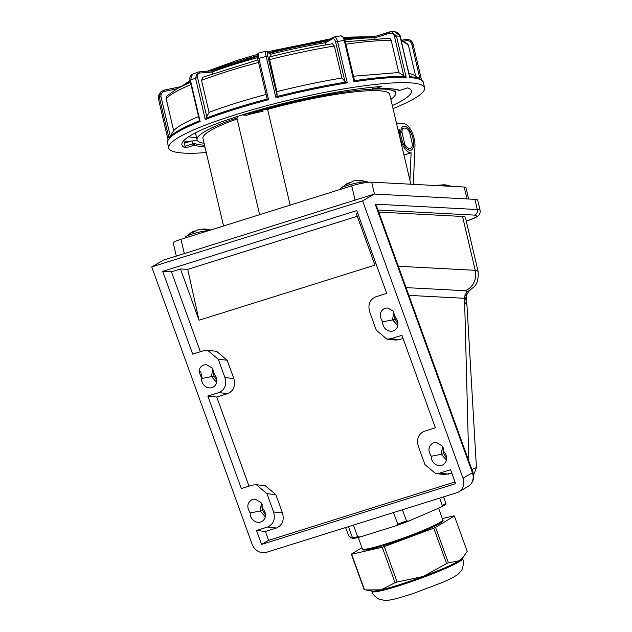 <?xml version="1.0" encoding="UTF-8"?>
<svg xmlns="http://www.w3.org/2000/svg" width="632" height="632" viewBox="0 0 632 632"><rect width="100%" height="100%" fill="white"/><g stroke="black" fill="none" stroke-linecap="round" stroke-linejoin="round"><path stroke-width="0.95" d="M406.06 287.615L464.962 290.704L467.151 291.415L464.212 297.364L464.662 302.538A16.614 5.167 171.9 0 1 466.882 304.648L467.016 306.03A16.235 6.194 -170 0 0 464.662 302.538L468.762 460.839M261.458 503.167L260.131 511.012L250.193 512.955C246.441 506.951 247.199 502.424 252.452 499.367L255.202 499.114L261.079 502.63L263.078 508.918A8.311 7.418 59.9 0 1 261.996 521.424A8.311 7.418 59.9 0 1 260.645 522.016A8.311 7.418 59.9 0 1 250.193 512.955M262.217 504.541A8.311 7.418 -120.1 0 0 262.825 510.459L260.131 511.012L265.306 516.739M202.208 378.22L200.81 371.916L199.041 371.719C199.309 368.29 200.889 366.039 203.796 364.956L206.546 364.696L212.423 368.219L214.422 374.507A8.311 7.418 59.9 0 1 213.34 387.013A8.311 7.418 59.9 0 1 211.989 387.606A8.311 7.418 59.9 0 1 201.537 378.544L211.475 376.601L216.65 382.328M212.802 368.756L211.475 376.601L214.169 376.048L216.831 380.654M442.574 446.461L441.247 454.305L431.308 456.249C427.564 450.253 428.314 445.718 433.568 442.661L436.317 442.408L442.195 445.923L444.193 452.212A8.311 7.418 59.9 0 1 443.111 464.725A8.311 7.418 59.9 0 1 441.768 465.318A8.311 7.418 59.9 0 1 431.308 456.249M443.332 447.843A8.311 7.418 -120.1 0 0 443.941 453.752L441.247 454.305L446.421 460.033M382.652 321.838C378.908 315.842 379.658 311.307 384.912 308.25L387.661 307.997L393.096 310.968L395.537 317.801A8.311 7.418 59.9 0 1 394.455 330.315A8.311 7.418 59.9 0 1 393.112 330.907A8.311 7.418 59.9 0 1 382.652 321.838L392.591 319.895L397.765 325.622M393.633 312.453L392.591 319.895L395.284 319.342L397.947 323.947M466.882 304.648L466.266 300.374A16.614 5.167 171.9 0 0 464.046 298.272L408.864 295.373M467.016 306.03L476.425 467.546L471.899 469.497M462.569 216.476L475.24 270.306L478.076 271.27L465.397 217.416A24.174 3.508 166.8 0 0 462.569 216.476L378.71 212.068M394.447 314.704A8.311 7.418 -120.1 0 0 395.284 319.342M443.941 453.752L446.603 458.358M470.469 289.922L468.802 291.249A16.614 6.044 51.1 0 1 466.89 291.794L470.461 289.922C472.546 286.889 479.103 286.707 478.076 271.27M466.89 291.794L464.37 296.724L466.226 297.941L466.732 294.733A16.614 1.778 -165.1 0 1 465.176 295.065M464.212 297.364A16.614 3.99 -0.1 0 1 466.187 299.244L466.266 300.374M252.121 544.223A12.087 10.791 -120.1 0 0 266.57 552.297L456.738 492.763A12.087 10.791 -120.1 0 0 458.706 491.901A12.087 10.791 -120.1 0 0 462.995 478.203L362.61 200.889L374.373 194.071L362.168 197.887L163.506 260.092L151.735 266.909L252.121 544.223M472.918 472.309C474.687 478.274 473.092 482.982 468.122 486.442A12.087 10.791 -120.1 0 0 472.404 472.744A6.044 0.537 160.1 0 0 472.918 472.309L376.743 206.632L375.187 204.168L477.302 209.532A24.174 3.508 -13.2 0 1 480.138 210.472L477.737 200.289A24.174 3.508 166.8 0 0 474.909 199.349L374.373 194.071M362.61 200.889L151.735 266.909M201.711 378.513L199.041 371.719M213.553 370.131A8.311 7.418 -120.1 0 0 214.169 376.048M262.825 510.459L265.487 515.064M357.278 216.27L187.728 269.351L180.468 268.971L199.017 320.211L374.958 265.124L356.409 213.893L357.799 213.458M199.017 320.211L187.728 269.351M273.577 511.983C275.497 519.314 273.474 524.331 267.502 527.033L256.505 530.477L265.401 531.449L276.397 528.004C282.37 525.303 284.392 520.286 282.472 512.955L275.844 494.643L265.227 485.7L256.331 484.728L266.949 493.679L273.577 511.983L282.472 512.955M200.344 351.732L171.414 271.807L162.708 271.349L192.673 354.141L203.67 350.697L207.675 350.318L218.293 359.268L224.921 377.573C226.841 384.904 224.818 389.92 218.846 392.622L207.849 396.067L241.329 488.552L252.326 485.107L256.331 484.728M249 486.15L216.744 397.038L227.741 393.594C233.714 390.892 235.736 385.875 233.816 378.544L227.188 360.232L216.571 351.289L207.675 350.318M207.849 396.067L216.744 397.038M162.708 271.349L356.764 210.598L386.729 293.382L375.732 296.827C369.76 299.529 367.737 304.545 369.657 311.876L376.285 330.188L386.903 339.131L395.798 340.103L403.129 338.681M171.414 271.807L180.468 268.971M455.001 481.971L268.616 540.328L261.553 544.421L455.609 483.662L450.561 469.726L439.564 473.171L435.559 473.542L424.941 464.599L418.313 446.287C416.393 438.956 418.416 433.939 424.388 431.237L435.385 427.793L401.905 335.315L390.908 338.752L386.903 339.131M435.559 473.542L444.454 474.514L451.785 473.099M268.616 540.328L265.401 531.449M261.553 544.421L256.505 530.477M441.476 185.034A24.885 18.447 86.1 0 1 444.873 184.844A24.885 18.447 86.1 0 1 447.195 185.2L444.138 185.405A24.885 18.447 -93.9 0 0 438.094 185.31A24.885 18.447 -93.9 0 0 437.644 185.413L436.925 185.587M451.896 186.369A14.354 2.086 166.8 0 0 449.281 186.235M209.192 230.467A14.354 2.086 166.8 0 0 195.083 233.161A14.354 2.086 166.8 0 0 185.421 237.055A14.354 2.086 166.8 0 0 185.215 237.553L185.31 237.948M202.129 229.226A24.885 18.447 86.1 0 1 205.518 229.037A24.885 18.447 86.1 0 1 207.841 229.392L204.784 229.598A24.885 18.447 -93.9 0 0 198.74 229.495A24.885 18.447 -93.9 0 0 198.29 229.598L193.163 232.228L189.932 233.437L192.278 231.802L195.067 230.83M198.29 229.598L198.74 229.495M368.361 182.293A14.354 2.086 166.8 0 0 367.99 182.016A14.354 2.086 166.8 0 0 364.577 181.85A14.354 2.086 166.8 0 0 350.42 184.528A14.354 2.086 166.8 0 0 340.664 188.447A14.354 2.086 166.8 0 0 340.458 188.944L340.553 189.339M357.372 180.618A24.885 18.447 86.1 0 1 360.761 180.428A24.885 18.447 86.1 0 1 363.084 180.784L360.027 180.997A24.885 18.447 -93.9 0 0 353.983 180.894A24.885 18.447 -93.9 0 0 353.533 180.997L348.406 183.62L345.175 184.828L350.31 182.206M353.533 180.997L353.983 180.894M438.6 508.215L442.779 519.757A42.755 3.8 160.1 0 1 442.732 520.128A42.755 3.8 160.1 0 1 385.923 543.954A42.755 3.8 160.1 0 1 362.657 549.121A42.755 3.8 160.1 0 1 362.381 548.86L358.249 537.461M443.585 496.878L446.066 504.202A54.099 4.811 160.1 0 1 440.749 507.291L408.714 521.076L406.463 520.95A55.11 4.898 160.1 0 1 397.726 524.173L393.515 512.552M408.714 521.076A54.099 4.811 160.1 0 1 395.932 525.784L397.726 524.173M395.932 525.784L360.098 537.003L357.625 536.726A55.11 4.898 160.1 0 1 352.514 537.84L348.469 526.661M360.098 537.003A54.099 4.811 160.1 0 1 352.632 538.638L352.514 537.84M352.632 538.638L348.832 536.062L345.586 527.562M353.414 525.113L357.625 536.726M402.418 509.771L406.463 520.95M440.749 507.291L442.313 505.521L439.635 498.119M445.947 503.412A55.11 4.898 160.1 0 1 442.313 505.521M442.692 520.215A42.755 3.8 160.1 0 1 443.008 520.887A42.755 3.8 160.1 0 1 427.516 529.403A42.755 3.8 160.1 0 1 387.392 544.334A42.755 3.8 160.1 0 1 362.926 549.872A42.755 3.8 160.1 0 1 362.736 549.153M364.459 589.703A55.142 4.898 -19.9 0 1 364.151 589.585L351.321 554.146A55.142 4.898 160.1 0 0 351.629 554.256L364.459 589.703L372.327 591.054A48.34 4.298 -19.9 0 0 381.088 589.861L395.063 582.68L382.234 547.233A55.142 4.898 160.1 0 0 384.327 546.569L397.157 582.017L423.203 576.479A48.34 4.298 -19.9 0 0 444.904 567.781A48.34 4.298 -19.9 0 0 459.124 560.789A48.34 4.298 -19.9 0 0 462.142 558.546L467.214 551.412L454.384 515.973A55.142 4.898 160.1 0 0 454.076 515.862L442.345 518.548M365.652 589.917L381.088 589.861A48.34 4.298 -19.9 0 0 423.203 576.479L446.595 563.594A55.142 4.898 -19.9 0 0 447.496 563.199A55.142 4.898 -19.9 0 0 448.38 562.812L459.124 560.789L463.422 557.045M448.38 562.812L435.551 527.372L454.384 515.973M435.551 527.372A55.142 4.898 160.1 0 1 433.765 528.154L446.595 563.594M395.063 582.68A55.142 4.898 -19.9 0 0 397.157 582.017M384.327 546.569L433.765 528.154M361.962 547.699L351.321 554.146M351.629 554.256L382.234 547.233M410.832 184.212L389.707 94.46A95.93 13.936 166.8 0 0 378.473 90.716A95.93 13.936 166.8 0 0 267.628 109.423L290.151 205.123M237.118 118.998A95.93 13.936 166.8 0 0 202.951 138.416L223.554 225.972M410.026 150.337A12.537 5.53 -107.4 0 1 401.612 138.937A12.537 5.53 -107.4 0 1 403.437 126.289A12.537 5.53 -107.4 0 1 404.338 126.187A12.537 5.53 -107.4 0 1 412.751 137.586A12.537 5.53 -107.4 0 1 410.926 150.226A12.537 5.53 -107.4 0 1 410.026 150.337M398.01 129.734L399.456 129.805A15.105 6.668 72.6 0 0 402.6 144.76A15.105 6.668 72.6 0 0 410.603 152.81A15.105 6.668 72.6 0 0 411.1 152.794L409.923 180.381M399.456 129.805L398.12 130.224M261.569 109.233L261.782 110.126A101.973 14.812 -13.2 0 1 383.656 89.096A101.973 14.812 -13.2 0 1 395.585 93.07A101.973 14.812 -13.2 0 1 390.853 99.35M248.218 113.104L248.297 113.46A115.569 16.788 166.8 0 0 243.051 115.079L242.965 114.716M468.644 199.017L465.958 187.601A15.105 2.196 166.8 0 0 464.196 187.017L371.671 182.158A15.105 2.196 166.8 0 0 351.724 185.84L180.957 239.307A15.105 2.196 166.8 0 0 173.263 243.138L176.32 256.134M254.807 112.97L254.664 112.354L251.868 112.212A18.131 2.631 -13.2 0 1 261.782 110.126M267.628 109.423A18.131 2.631 166.8 0 0 262.778 109.976L254.664 112.354M262.778 109.976L263.07 111.193L252.208 113.665A18.131 2.631 166.8 0 0 246.559 115.261L243.051 115.079M196.631 137.926L188.66 136.796M204.104 143.298A101.973 14.812 -13.2 0 1 197.065 139.798A101.973 14.812 -13.2 0 1 237.198 117.829A18.131 2.631 166.8 0 0 236.976 118.397L259.633 214.675M236.913 116.636L237.198 117.829M252.208 113.665L248.297 113.46M396.501 123.327L403.753 123.706A15.105 6.668 72.6 0 1 414.963 145.834L413.328 184.346M403.959 155.03L411.1 152.794M402.252 133.494A12.537 5.53 72.6 0 0 401.225 131.954M371.972 87.943L372.706 87.524A1.509 0.664 72.6 0 0 373.749 89.017A1.509 1.122 86.1 0 1 373.157 89.017M204.547 145.202A107.29 15.587 -13.2 0 1 194.743 143.567L192.618 143.906L191.899 140.857L184.212 143.267L185.65 147.912A117.86 17.119 -13.2 0 1 181.945 144.894A117.86 17.119 -13.2 0 1 241.985 115.024A117.86 17.119 -13.2 0 1 381.76 86.513L373.749 89.017C386.555 88.172 395.197 88.622 399.685 90.376L399.005 90.423C395.079 88.701 386.579 88.251 373.512 89.073L371.932 87.911M194.743 143.567L193.661 145.4L192.618 143.906L184.931 146.316M399.685 90.376L407.695 87.872A117.86 17.119 -13.2 0 1 411.4 90.889A117.86 17.119 -13.2 0 1 392.322 105.591M393.033 108.617A131.432 19.086 166.8 0 0 424.601 87.777A131.432 19.086 166.8 0 0 235.689 114.692A131.432 19.086 166.8 0 0 168.736 147.999A131.432 19.086 166.8 0 0 206.285 152.573M169.321 138.345L169.51 137.223C173.745 132.633 183.754 127.135 199.53 120.736L200.147 121.518C183.92 128.051 173.642 133.66 169.321 138.345L169.51 137.223M198.535 116.533A125.389 18.21 166.8 0 0 173.65 130.698L169.179 137.737M168.941 138.005L159.359 97.273L160.575 92.146L159.003 94.342L158.379 98.624L168.112 139.964L167.512 142.785L168.736 147.999M258.591 53.159C257.998 53.325 258.077 55.055 258.851 58.349L268.576 99.69A131.432 19.086 166.8 0 0 234.464 109.47A131.432 19.086 166.8 0 0 205.274 119.511L209.05 112.338L201.513 80.335L202.967 77.246M268.576 99.69L267.407 98.979A130.99 19.023 166.8 0 0 234.425 108.459A130.99 19.023 166.8 0 0 206.079 118.176M344.914 40.574L345.056 40.44C345.08 38.355 343.642 36.83 340.759 35.858L333.672 37.059A1.509 1.327 61.2 0 0 332.693 38.718C333.965 38.402 334.944 39.508 335.624 42.036L344.882 81.37L345.902 82.049C323.837 85.691 300.919 90.495 277.148 96.459L277.314 97.447L277.148 96.459M333.672 37.059C335.45 36.719 336.745 38.197 337.543 41.483L347.276 82.824L345.902 82.049M266.072 94.46A125.389 18.21 166.8 0 0 235.752 103.198A125.389 18.21 166.8 0 0 209.05 112.338M266.965 98.205L257.69 58.847L258.851 58.349A131.432 19.086 166.8 0 1 266.167 56.461C265.393 53.001 265.274 51.279 265.827 51.295M409.654 76.677A130.99 19.023 166.8 0 1 420.683 79.245L414.047 75.232A125.389 18.21 166.8 0 0 408.904 73.486M419.948 78.795L411.772 44.082C411.005 41.554 409.204 40.401 406.368 40.638L404.535 41.025M190.453 82.2L177.308 88.527L166.793 96.056L166.121 98.687L173.65 130.698M206.846 117.031L197.595 77.697C197.16 75.026 197.879 73.486 199.767 73.059A1.509 1.067 -94.8 0 0 198.622 71.953L211.752 70.839L212.486 73.739M344.882 81.37L341.912 78.013A125.389 18.21 166.8 0 0 276.871 91.664L269.113 57.046C291.044 51.547 312.216 47.108 332.637 43.719M341.912 78.013L334.375 46.01L332.424 43.798M325.859 44.872L325.362 42.755L325.741 41.428C307.579 44.414 288.721 48.372 269.161 53.293M276.871 91.664L277.1 95.59L267.842 56.256C267.265 53.633 267.186 52.338 267.613 52.377A1.509 1.477 -59 0 0 266.941 51.453L270.101 53.349L271.231 56.517M334.099 36.909L325.63 41.42C307.555 44.406 288.785 48.34 269.335 53.238M374.792 38.631L373.741 36.885M409.733 76.993L400.143 36.261L395.221 31.798L389.92 31.821A1.509 0.664 72.6 0 0 389.81 31.829A1.509 0.664 72.6 0 0 389.557 33.235C392.085 32.817 393.72 33.867 394.471 36.387L403.73 75.721L398.76 72.538L391.224 40.527C390.75 38.836 389.652 38.141 387.953 38.426M398.76 72.538L353.478 76.219M373.828 36.838L344.487 38.71M403.73 75.721L405.033 76.433C392.638 76.109 375.787 77.539 354.473 80.706L354.173 79.909M373.868 36.822L391.508 31.6L396.446 36.016L406.171 77.357L405.033 76.433M354.473 80.706L353.991 81.773L344.258 40.432C343.334 36.996 342.015 35.526 340.308 36.016M406.171 77.357C393.523 76.978 376.127 78.447 353.991 81.773M277.1 95.59L275.757 97.202L277.172 96.838M205.274 119.511L195.541 78.171L197.603 72.182L198.409 72.001A1.509 1.067 -94.8 0 1 198.622 71.953L192.476 74.189L190.414 80.177L200.147 121.518M180.902 86.631L163.846 90.21L160.583 92.146L163.846 90.21L164.352 91.419C161.752 92.24 160.639 94.002 161.002 96.704L159.359 97.273A131.432 19.086 166.8 0 0 158.379 98.624L159.003 94.342M168.112 139.964L168.191 139.024L168.112 139.964M188.028 142.066L188.281 141.576M402.434 40.148L405.831 39.453C409.805 39.216 412.214 40.748 413.044 44.043L421.457 79.766M420.683 79.245C422.792 81.062 423.685 82.168 423.377 82.563A131.432 19.086 166.8 0 0 409.718 77.546L409.56 76.669M372.635 87.232L374.073 87.098M205.005 147.122L193.661 145.4L185.65 147.912M197.666 140.881A117.86 17.119 -13.2 0 1 193.716 140.762L191.938 141.047M190.667 141.244L184.204 141.939L184.212 143.267M237.711 60.206L257.216 54.502M267.486 51.777L329.991 39.002M343.634 37.248L374.215 36.711M401.841 131.756A10.578 4.669 -107.4 0 1 404.022 128.17A10.578 4.669 -107.4 0 1 409.552 132.159L412.522 144.76A10.578 4.669 -107.4 0 1 410.342 148.354A10.578 4.669 -107.4 0 1 404.812 144.357L401.841 131.756L400.72 132.112M402.063 132.688A10.578 4.669 72.6 0 0 401.391 131.898M404.812 144.357L403.888 144.649M377.976 210.045L474.45 215.109C478.874 215.733 476.307 217.645 466.748 220.852A4.535 1.999 72.6 0 0 467.072 220.813A4.535 1.999 72.6 0 0 467.253 220.734M466.748 220.852L466.242 221.01M464.962 290.704A16.614 14.718 -87 0 0 475.24 270.306L398.334 266.269M474.45 215.109A4.535 4.013 -87 0 0 477.302 209.532L474.909 199.349M375.187 204.168L472.404 472.744L462.995 478.203M267.502 527.033L276.397 528.004M266.949 493.679L275.844 494.643M218.846 392.622L227.741 393.594M224.921 377.573L233.816 378.544M218.293 359.268L227.188 360.232M390.908 338.752L399.803 339.724M439.564 473.171L448.459 474.134M445.197 568.595A48.34 4.298 160.1 0 1 397.97 586.062A48.34 4.298 160.1 0 1 371.853 591.449C372.793 593.187 372.509 595.233 378.963 599.104L384.659 600.4C386.934 600.511 389.952 600.329 399.922 597.651L412.206 593.89L442.89 582.277C454.748 576.976 457.149 575.009 458.65 573.619L460.926 571.107C462.008 570.601 462.877 567.749 463.548 562.543L462.758 558.538A48.34 4.298 160.1 0 1 445.197 568.595M374.476 194.071L371.671 182.158M467.001 198.93L464.196 187.017M180.957 239.307L184.362 253.748M355.129 200.289L351.724 185.84M371.956 87.864A1.509 1.469 40.2 0 0 373.749 89.017M193.913 143.606A1.509 0.656 80.8 0 1 193.661 145.4M197.595 77.697L195.541 78.171A131.432 19.086 166.8 0 0 190.414 80.177L190.035 80.422L189.845 78.455C189.197 78.818 191.362 73.668 192.476 74.189M170.261 136.038L161.002 96.704M335.624 42.036L337.543 41.483A131.432 19.086 166.8 0 1 344.258 40.432L345.056 40.44L354.473 80.438M199.767 73.059L212.076 72.024A108.017 15.689 -13.2 0 1 234.567 64.338A108.017 15.689 -13.2 0 1 257.437 57.678M258.535 62.45A125.389 18.21 166.8 0 0 228.223 71.187A125.389 18.21 166.8 0 0 201.513 80.335M400.957 39.705L402.213 40.077L408.446 45.52A125.389 18.21 166.8 0 0 401.375 41.483M402.466 40.156L405.831 39.453L406.368 40.638M191.006 84.522A125.389 18.21 166.8 0 0 166.121 98.687M185.555 84.388A108.017 15.689 -13.2 0 1 190.311 81.568M176.802 88.812L164.352 91.419M180.847 86.663L163.886 90.218M257.232 56.422L211.767 70.871L257.232 56.406M334.375 46.01A125.389 18.21 166.8 0 0 269.335 59.653M267.613 52.377L270.693 54.226A108.017 15.689 -13.2 0 1 325.362 42.755L332.693 38.718M266.941 51.453L265.685 51.263L258.441 53.135C256.955 54.502 256.703 56.406 257.69 58.847L266.996 98.395M344.914 39.903A108.017 15.689 -13.2 0 1 374.618 37.912L389.557 33.235M391.224 40.527A125.389 18.21 166.8 0 0 345.949 44.216M389.715 31.884L373.931 36.822M347.276 82.824C324.856 86.489 301.535 91.356 277.314 97.447M267.842 56.256L266.167 56.461L275.757 97.202M158.395 98.687L168.057 139.798M185.334 141.876L185.563 142.84M411.772 44.082L413.044 44.043M409.718 77.546L399.985 36.206A131.432 19.086 166.8 0 0 396.446 36.016L394.471 36.387M210.922 70.91A100.464 14.591 -13.2 0 1 237.348 61.628A100.464 14.591 -13.2 0 1 257.169 55.829M269.019 52.701A100.464 14.591 -13.2 0 1 326.855 40.732M344.329 38.378A100.464 14.591 -13.2 0 1 362.341 37.051M466.258 221.066L467.072 220.813C476.741 217.629 478.116 216.033 478.724 215.315C479.941 213.885 480.407 212.273 480.138 210.472M468.802 291.249L466.732 294.733M466.226 297.941L466.187 299.244M468.122 486.442L458.706 491.901M473.581 475.13L476.425 467.546M452.093 186.432L444.873 184.844M438.094 185.31L437.289 185.492M185.421 237.055L192.278 231.802M210.788 229.969L205.518 229.037M340.664 188.447L347.521 183.201M367.99 182.016L360.761 180.428M441.808 522.087L442.732 520.128M364.617 550.03L362.657 549.121M462.758 558.538L462.577 558.032M371.853 591.449L371.671 590.944M197.065 139.798L195.446 132.894M395.585 93.07L394.7 89.294M408.446 45.52L415.674 76.219M182.016 86.078L190.058 80.501M202.564 77.333L257.943 59.945M345.372 41.759L388.727 38.315M189.679 80.714L190.035 80.422L199.53 120.759M168.151 139.095C167.362 141.268 167.148 142.5 167.512 142.785M421.473 79.782L413.052 44.011C411.882 40.551 409.489 39.026 405.87 39.429M400.143 36.261C400.293 34.539 398.658 33.054 395.221 31.798M423.377 82.563L424.601 87.777M399.519 90.447L407.727 87.88M207.043 71.242L237.6 60.222L257.216 54.478M267.462 51.769L330.046 38.971M343.618 37.225L374.507 36.624M401.186 129.054L404.022 128.17M407.506 149.239L410.342 148.354"/></g></svg>
